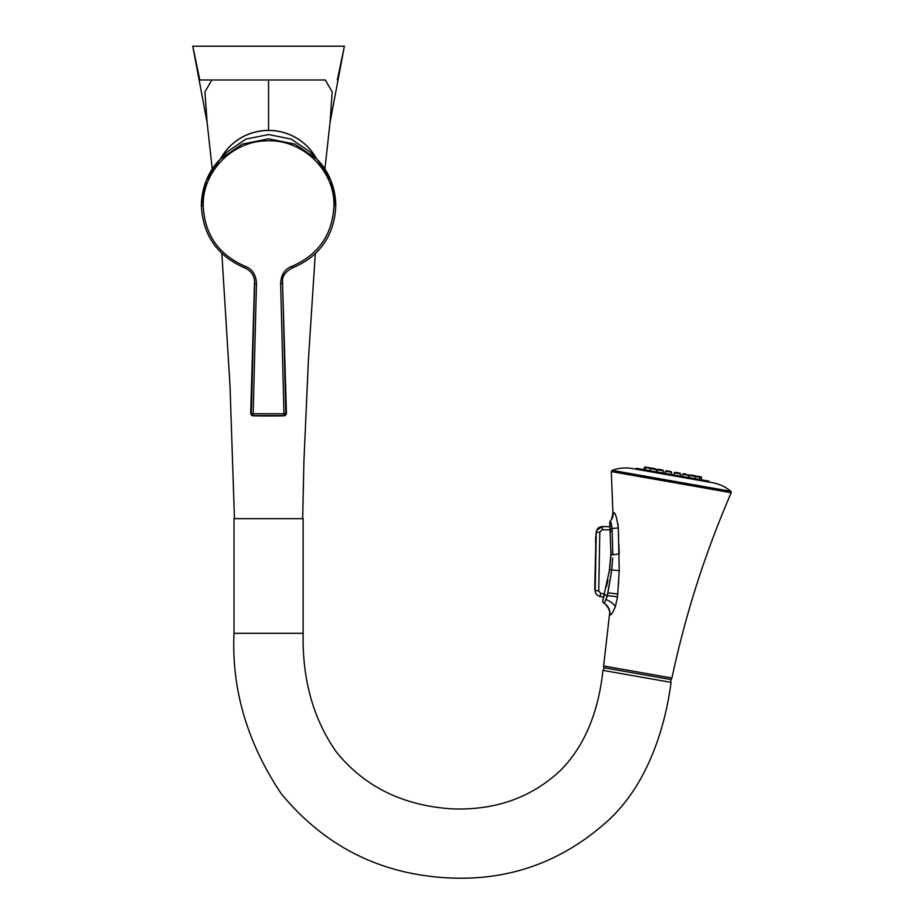 <?xml version="1.0" encoding="UTF-8"?>
<svg xmlns="http://www.w3.org/2000/svg" width="924" height="924" viewBox="0 0 924 924"><rect width="100%" height="100%" fill="white"/><g stroke="black" fill="none" stroke-linecap="round" stroke-linejoin="round"><path stroke-width="1.39" d="M292.111 267.821L292.134 267.983C285.401 271.829 282.19 276.253 282.536 281.254L285.816 413.709A1.825 1.802 96.5 0 1 284.014 415.546C291.383 416.147 245.715 416.135 253.13 415.546L256.479 283.633C256.063 274.913 252.425 269.196 245.588 266.482C218.769 254.989 204.631 234.708 203.188 205.671C202.391 171.887 232.109 141.28 266.193 140.875C301.917 138.612 334.904 170.155 333.968 205.671C332.513 234.742 318.364 255.012 291.51 266.505C284.684 269.196 281.069 274.878 280.653 283.564L284.014 415.546L253.13 415.546L251.328 413.709L286.452 413.79L285.17 415.604L266.47 415.985L251.778 415.523L250.693 413.79L251.328 413.709L254.666 283.391L256.479 283.633M245.588 266.482L244.952 267.972C250.82 270.79 254.031 275.121 254.562 280.977L250.693 413.79M282.536 281.254L282.467 283.31L280.653 283.564M317.186 159.436L309.967 151.906L291.233 139.097L268.572 134.569L245.923 139.097L227.189 151.906L219.958 159.436L242.134 144.167L268.572 138.796L295.022 144.167L317.198 159.436L330.942 180.642L335.782 205.44L333.968 205.671M244.952 267.972C217.348 256.11 202.818 235.273 201.363 205.44L206.214 180.642L219.958 159.436C210.949 168.422 201.709 184.246 201.363 205.44L203.188 205.671M220.628 158.732A54.585 54.181 0 0 1 268.572 130.457A54.585 54.181 180 0 1 316.516 158.732M220.536 158.836A54.585 54.181 0 0 1 316.609 158.836M344.386 46.2L330.053 122.349L332.201 91.938L325.329 79.984L199.803 79.984L192.758 46.2L344.386 46.2L337.341 79.984M192.758 46.2L207.092 122.349L204.943 91.938L211.827 79.984M709.101 482.085L709.135 481.889A0.716 0.716 0 0 0 708.546 481.058L636.59 468.364A0.716 0.716 0 0 0 635.758 468.953L635.724 469.149M672.418 475.617L632.42 468.56C625.479 467.371 618.699 467.971 612.081 470.362L730.907 491.314C725.502 486.809 719.334 483.922 712.404 482.674L672.418 475.617M606.525 605.151A12.127 11.943 -59.9 0 0 604.088 603.268A12.127 11.943 120.1 0 1 609.932 614.772L609.932 614.772C610.868 615.569 612.681 612.866 615.384 606.652L617.521 596.904L619.23 570.72L618.306 527.985C616.735 516.816 615.072 511.723 613.317 512.693L613.317 512.693A12.127 11.931 41.1 0 1 612.959 516.042M619.207 571.124L619.138 572.557M618.745 579.972L618.399 585.504M617.867 592.827L617.763 594.086A12.127 0.774 4.8 0 0 607.796 592.896L611.7 570.166L612.67 557.957M618.341 528.84L618.618 536.959M618.895 544.652L619.265 553.776A12.127 1.236 -3.7 0 1 612.797 554.735L612.081 528.516L611.111 522.684M617.983 524.081L618.283 527.454M670.581 682.293L671.067 679.579L603.926 667.74L603.638 665.973L671.933 678.02C685.493 614.264 705.266 552.506 731.242 492.723L611.284 471.575L612.935 513.282C611.503 519.427 610.625 522.025 610.29 521.067L610.418 520.905A2.726 2.726 0 0 0 609.771 523.042L610.96 554.804L609.586 569.715L602.864 600.092L603.742 597.181L600.023 596.477C596.985 595.657 595.368 593.67 595.206 590.517L595.287 591.614M603.441 670.454L603.926 667.74M602.968 670.374L671.055 682.374C665.557 725.167 648.648 783.275 608.489 820.189C563.005 861.538 509.933 880.791 449.272 877.95C380.815 874.612 324.786 846.5 281.173 793.624C247.182 742.677 231.462 689.246 234.003 633.31L234.003 518.676L303.141 518.676L303.141 633.31C302.217 679.51 313.259 719.022 336.267 751.847C364.368 786.717 403.049 805.728 452.333 808.881C495.345 810.417 531.346 797.655 560.314 770.593C584.06 746.731 598.278 713.316 602.968 670.374M604.1 603.268L607.553 595.691L607.796 592.896L606.248 598.821M615.384 606.652A12.127 6.341 24.4 0 0 606.04 599.618M609.932 614.772A12.127 11.943 -59.9 0 0 609.909 612.173M611.469 572.025L608.223 590.956M608.211 591.048L607.911 592.365M612.185 565.419L611.746 569.762M612.323 517.914A12.127 11.931 41.1 0 1 610.418 520.905A2.726 2.726 -18.3 0 0 609.771 523.042L610.071 525.537M612.046 528.135L610.406 528.828M613.317 512.693A12.127 11.931 -138.9 0 1 610.418 520.905A2.726 2.726 0 0 0 609.771 523.042M618.306 527.985L612.081 528.516M617.521 596.904A12.127 0.774 5 0 0 607.553 595.691L607.796 592.896M603.788 597.031L604.238 595.495M602.864 600.092L602.864 600.092A2.726 2.726 0 0 0 604.088 603.268A2.726 2.726 -76.9 0 1 602.864 600.092A2.726 2.726 -76.9 0 0 604.088 603.268L604.007 603.21C603.372 602.032 611.214 609.263 609.494 614.437L603.638 665.973M612.797 554.735L610.96 554.804L611.087 551.616L610.937 555.208M609.586 569.715L610.106 565.5L609.193 572.534L609.586 569.715L619.23 570.72M607.056 595.599L604.458 594.698L604.631 594.063M606.537 586.532L607.807 580.561M603.742 597.204L600.023 596.477L603.788 597.054M610.614 531.277L610.66 531.854M607.403 582.605L607.923 579.96M595.241 588.322A2.864 2.021 -179 0 1 594.779 587.202L595.784 543.347A0.716 0.716 -179 0 1 595.576 542.838L595.68 537.225A0.716 0.716 -179 0 1 595.899 536.717L596.246 532.443C596.65 528.84 598.66 526.888 602.263 526.576L610.198 526.761M609.193 572.534L611.087 551.616M606.456 598.013L606.768 596.754M604.619 594.12L600.669 593.335L598.74 590.921L595.206 590.517C595.368 593.67 596.973 595.657 600.023 596.477L600.669 593.335M599.93 596.465L600.023 596.477C596.973 595.657 595.368 593.67 595.206 590.517L596.246 532.432L599.803 532.155L602.205 529.787L610.498 529.856M595.518 592.538L595.899 593.427M595.945 593.52L596.5 594.34M596.592 594.455L597.25 595.125M597.378 595.229L598.221 595.807M595.414 578.597L595.391 579.891L595.414 578.597M595.391 579.891L595.437 577.65A2.864 2.021 -179 0 0 594.929 578.759L595.472 575.433A2.864 2.864 0 0 0 595.091 577.881M595.275 586.093L595.229 588.796L594.779 587.202M595.206 590.54A2.864 2.864 0 0 1 594.906 588.08M596.696 530.261L602.263 526.576L602.205 529.787M654.908 468.687L650.496 467.914M656.421 471.864L656.618 469.658L650.392 468.56L651.616 468.11M656.618 469.658L655.462 468.791M686.416 474.243L683.414 473.712M695.645 475.872L691.233 475.098M698.232 476.322L700.877 476.796A0.716 0.716 100 0 1 701.466 477.558L701.27 479.775M701.466 477.558L694.374 475.652M693.82 475.548L695.529 476.518L689.292 475.421L690.678 474.994M688.576 477.535L688.773 475.317L682.536 474.22L684.476 473.897M678.77 472.892L676.183 472.441M669.958 471.344L667.371 470.882M661.665 469.877L657.957 469.23L656.571 471.887M659.078 469.427L659.724 469.542M651.201 468.041L647.909 467.452M649.815 470.697L650.392 468.56L645.264 466.99A0.716 0.716 -80 0 0 644.444 467.509L643.866 469.646M657.149 469.75L663.374 470.847L663.178 473.053L664.864 473.342M666.25 470.686L664.853 473.354L665.43 471.205L671.656 472.303L671.471 474.52L673.677 474.901M673.677 474.913L675.074 472.245L674.254 472.765L680.48 473.862L680.283 476.068L681.97 476.357L682.536 474.22M317.198 159.436C326.207 168.422 335.435 184.246 335.782 205.44C334.731 231.993 322.58 255.602 292.134 267.983L291.51 266.505M268.572 79.984L268.572 130.388M709.135 481.889L635.758 468.953M303.141 633.31L234.003 633.31M599.803 532.155L598.74 590.921M595.784 543.347L595.899 536.717M699.745 479.498L699.745 477.258L695.529 476.518L695.333 478.724M282.525 281.751L286.452 413.79M254.562 280.977L254.585 281.554M324.89 169.092L330.064 122.315M302.691 518.676L303.904 461.619L308.454 359.02L315.303 253.465M221.852 253.465L230.018 385.989L234.453 518.676M207.092 122.326L212.266 169.092M663.374 470.847L662.785 470.073M612.081 470.362L611.284 471.575M730.907 491.314L731.242 492.723M671.067 679.579L671.933 678.02M609.875 521.563L610.418 520.905M610.186 526.645L602.263 526.576L610.186 526.645M595.379 580.353L594.929 578.759M595.368 581.404L594.86 582.975M680.48 473.862L679.891 473.088L680.48 473.862M689.292 475.421L688.726 477.558M688.773 475.317L688.184 474.555M671.656 472.303L671.067 471.54M645.98 467.775L645.402 469.923"/></g></svg>
